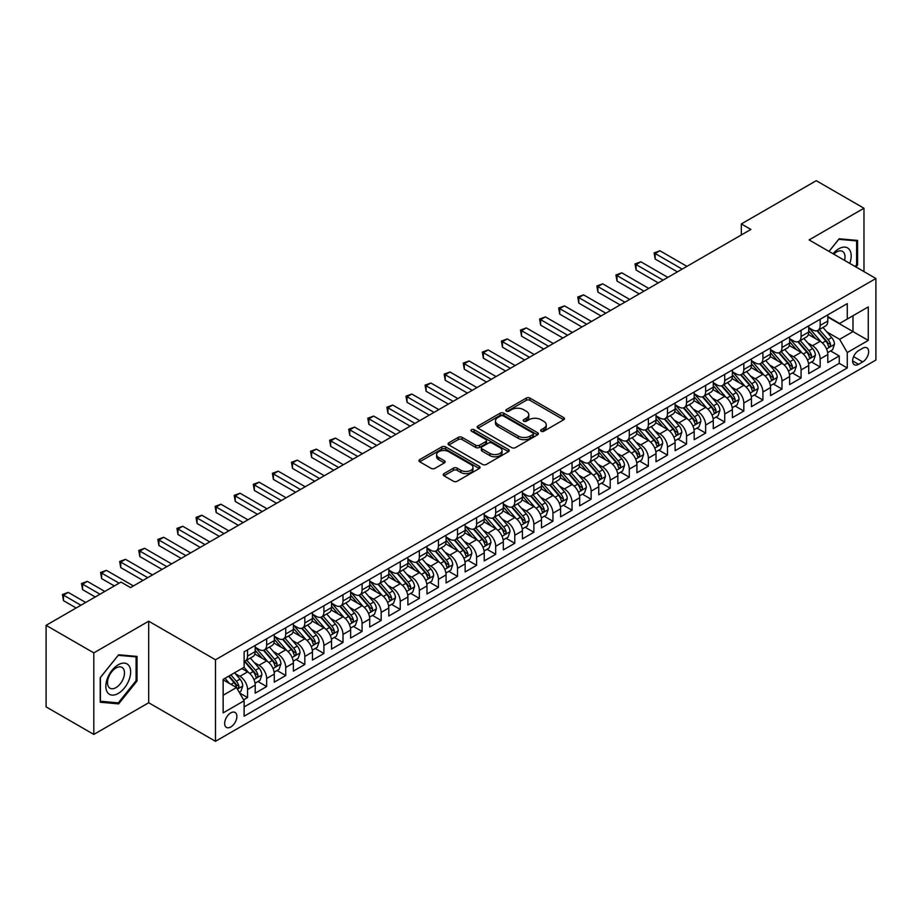 <?xml version="1.0" encoding="UTF-8"?>
<svg xmlns="http://www.w3.org/2000/svg" width="922" height="922" viewBox="0 0 922 922"><rect width="100%" height="100%" fill="white"/><g stroke="black" fill="none" stroke-linecap="round" stroke-linejoin="round"><path stroke-width="1.38" d="M541.168 431.254A1.856 1.072 0 0 0 543.796 431.254L563.699 419.764A2.651 1.533 0 0 0 564.471 418.68A2.651 1.533 0 0 0 563.699 417.597L529.977 398.12A2.651 1.533 0 0 0 526.232 398.12L506.328 409.622A1.856 1.072 0 0 0 505.775 410.371A1.856 1.072 0 0 0 506.328 411.131A1.856 1.072 0 0 0 508.944 411.131L511.526 409.645A8.482 4.898 0 0 1 523.512 409.645L526.324 411.27A8.482 4.898 0 0 1 528.802 414.727A8.482 4.898 0 0 1 526.324 418.185L523.742 419.671A1.856 1.072 0 0 0 523.2 420.432A1.856 1.072 0 0 0 523.742 421.193A1.856 1.072 0 0 0 526.37 421.193L528.951 419.706A8.482 4.898 0 0 1 540.937 419.706L543.75 421.331A8.482 4.898 0 0 1 546.227 424.788A8.482 4.898 0 0 1 543.75 428.246L541.168 429.733A1.856 1.072 0 0 0 540.626 430.493A1.856 1.072 0 0 0 541.168 431.254L541.168 429.733M230.765 726.985A8.632 4.99 120 0 0 236.412 719.379A8.632 4.99 120 0 0 235.087 712.452A8.632 4.99 120 0 0 230.765 712.879A8.632 4.99 120 0 0 225.118 720.497A8.632 4.99 120 0 0 226.443 727.412A8.632 4.99 120 0 0 230.765 726.985M443.978 473.62A2.651 1.533 0 0 0 443.205 474.703A2.651 1.533 0 0 0 443.978 475.787L453.44 481.249A2.651 1.533 0 0 0 457.185 481.249L479.302 468.491A2.651 1.533 0 0 0 480.074 467.408A2.651 1.533 0 0 0 479.302 466.325L445.58 446.859A2.651 1.533 0 0 0 441.834 446.859L419.717 459.617A2.651 1.533 0 0 0 418.945 460.7A2.651 1.533 0 0 0 419.717 461.784L431.15 468.376A2.651 1.533 0 0 0 434.896 468.376L444.358 462.913A2.651 1.533 0 0 0 445.13 461.83A2.651 1.533 0 0 0 444.358 460.758L438.688 457.485A7.088 4.091 0 0 1 436.613 454.592A7.088 4.091 0 0 1 440.993 450.812A7.088 4.091 0 0 1 448.714 451.699L470.912 464.515A7.088 4.091 0 0 1 472.986 467.408A7.088 4.091 0 0 1 468.618 471.188A7.088 4.091 0 0 1 460.896 470.301L457.185 468.157A2.651 1.533 0 0 0 453.44 468.157L443.978 473.62L443.978 475.787L453.44 470.37L453.44 468.157M148.696 621.197L93.814 652.88L46.1 625.335L46.1 706.874L93.814 734.431L148.696 702.748L215.494 741.311L215.494 659.772L148.696 621.197L148.696 702.748M863.972 271.598L863.972 208.234L809.101 239.916L875.9 278.49L215.494 659.772M863.972 208.234L816.258 180.689L741.334 223.942L741.334 234.96M46.1 625.335L121.013 582.082L130.555 587.591L750.877 229.451L741.334 223.942M511.71 447.608A2.651 1.533 0 0 0 515.456 447.608L537.561 434.85A2.651 1.533 0 0 0 538.344 433.766A2.651 1.533 0 0 0 537.561 432.683L503.838 413.217A2.651 1.533 0 0 0 500.093 413.217L477.988 425.976A2.651 1.533 0 0 0 477.216 427.059A2.651 1.533 0 0 0 477.988 428.142L511.71 447.608M472.26 431.646A1.856 1.072 0 0 1 474.15 431.911L474.15 429.71L508.437 449.498A2.651 1.533 0 0 1 509.209 450.581A2.651 1.533 0 0 1 508.437 451.665L486.32 464.434A2.651 1.533 0 0 1 482.575 464.434L448.853 444.957L448.853 442.802A2.651 1.533 0 0 0 448.08 443.874A2.651 1.533 0 0 0 448.853 444.957M448.853 442.802L458.315 437.339A2.651 1.533 0 0 1 462.06 437.339L475.74 445.234A2.651 1.533 0 0 0 479.486 445.234L485.767 441.603A2.651 1.533 0 0 0 486.539 440.532A2.651 1.533 0 0 0 485.767 439.448L471.522 431.219A1.856 1.072 0 0 1 470.981 430.47A1.856 1.072 0 0 1 472.122 429.479A1.856 1.072 0 0 1 474.15 429.71M243.604 699.856L247.557 697.562L239.639 692.987M235.133 673.533L239.927 676.299A10.799 6.235 60 0 1 247.557 689.518L255.198 685.115L255.198 693.16L266.654 686.544L257.964 681.531M254.218 662.515L259.013 665.281A10.799 6.235 60 0 1 266.654 678.5L274.283 674.097L274.283 682.142L285.739 675.526L277.049 670.513M273.304 651.497L278.098 654.263A10.799 6.235 60 0 1 285.739 667.482L293.369 663.079L293.369 671.124L304.825 664.508L296.135 659.495M292.401 640.467L297.184 643.233A10.799 6.235 60 0 1 304.825 656.464L312.454 652.05L312.454 660.094L323.91 653.491L315.22 648.477M311.486 629.449L316.269 632.215A10.799 6.235 60 0 1 323.91 645.446L331.54 641.032L331.54 649.076L342.996 642.473L334.306 637.448M330.572 618.432L335.366 621.197A10.799 6.235 60 0 1 342.996 634.428L350.625 630.014L350.625 638.059L362.081 631.443L353.403 626.43M349.657 607.414L354.451 610.18A10.799 6.235 60 0 1 362.081 623.399L369.722 618.996L369.722 627.041L381.166 620.425L372.488 615.412M368.742 596.396L373.537 599.162A10.799 6.235 60 0 1 381.166 612.381L388.807 607.978L388.807 616.023L400.252 609.407L391.573 604.394M387.828 585.378L392.622 588.144A10.799 6.235 60 0 1 400.252 601.363L407.893 596.96L407.893 605.005L419.349 598.39L410.659 593.376M406.913 574.348L411.708 577.114A10.799 6.235 60 0 1 419.349 590.345L426.978 585.931L426.978 593.975L438.434 587.372L429.744 582.358M425.999 563.33L430.793 566.096A10.799 6.235 60 0 1 438.434 579.327L446.064 574.913L446.064 582.958L457.519 576.354L448.83 571.34M445.084 552.313L449.878 555.079A10.799 6.235 60 0 1 457.519 568.309L465.149 563.895L465.149 571.94L476.605 565.324L467.915 560.311M464.181 541.295L468.964 544.061A10.799 6.235 60 0 1 476.605 557.28L484.234 552.877L484.234 560.922L495.69 554.306L487 549.293M483.266 530.277L488.061 533.043A10.799 6.235 60 0 1 495.69 546.262L503.32 541.859L503.32 549.904L514.776 543.288L506.097 538.275M502.352 519.259L507.146 522.025A10.799 6.235 60 0 1 514.776 535.244L522.417 530.842L522.417 538.886L533.861 532.271L525.183 527.257M521.437 508.229L526.232 511.007A10.799 6.235 60 0 1 533.861 524.226L541.502 519.812L541.502 527.857L552.946 521.253L544.268 516.239M540.523 497.212L545.317 499.978A10.799 6.235 60 0 1 552.946 513.208L560.588 508.794L560.588 516.839L572.043 510.235L563.354 505.221M559.608 486.194L564.402 488.96A10.799 6.235 60 0 1 572.043 502.19L579.673 497.776L579.673 505.821L591.129 499.205L582.439 494.192M578.693 475.176L583.488 477.942A10.799 6.235 60 0 1 591.129 491.161L598.758 486.758L598.758 494.803L610.214 488.187L601.524 483.174M597.779 464.158L602.573 466.924A10.799 6.235 60 0 1 610.214 480.143L617.844 475.74L617.844 483.785L629.3 477.17L620.61 472.156M616.876 453.14L621.659 455.906A10.799 6.235 60 0 1 629.3 469.125L636.929 464.723L636.929 472.767L648.385 466.152L639.695 461.138M635.961 442.122L640.755 444.888A10.799 6.235 60 0 1 648.385 458.107L656.015 453.705L656.015 461.749L667.47 455.134L658.792 450.12M655.046 431.093L659.841 433.859A10.799 6.235 60 0 1 667.47 447.089L675.111 442.675L675.111 450.72L686.556 444.116L677.877 439.103M674.132 420.075L678.926 422.841A10.799 6.235 60 0 1 686.556 436.071L694.197 431.657L694.197 439.702L705.641 433.098L696.963 428.085M693.217 409.057L698.012 411.823A10.799 6.235 60 0 1 705.641 425.054L713.282 420.639L713.282 428.684L724.727 422.069L716.048 417.055M712.303 398.039L717.097 400.805A10.799 6.235 60 0 1 724.727 414.024L732.368 409.622L732.368 417.666L743.824 411.051L735.134 406.037M731.388 387.021L736.182 389.787A10.799 6.235 60 0 1 743.824 403.006L751.453 398.604L751.453 406.648L762.909 400.033L754.219 395.019M750.473 376.003L755.268 378.769A10.799 6.235 60 0 1 762.909 391.988L770.538 387.586L770.538 395.63L781.994 389.015L773.304 384.001M769.57 364.974L774.353 367.751A10.799 6.235 60 0 1 781.994 380.97L789.624 376.556L789.624 384.601L801.08 377.997L792.39 372.984M788.656 353.956L793.45 356.722A10.799 6.235 60 0 1 801.08 369.953L808.709 365.538L808.709 373.583L820.165 366.979L820.165 358.935A10.799 6.235 -120 0 0 812.536 345.704L807.741 342.938M811.487 361.966L820.165 366.979M255.198 685.115A10.799 6.235 -120 0 0 247.557 671.884L241.841 668.588M274.283 674.097A10.799 6.235 -120 0 0 266.654 660.867L254.841 654.055M293.369 663.079A10.799 6.235 -120 0 0 285.739 649.849L273.926 643.037M312.454 652.05A10.799 6.235 -120 0 0 304.825 638.831L293.023 632.019M331.54 641.032A10.799 6.235 -120 0 0 323.91 627.813L312.109 620.99M350.625 630.014A10.799 6.235 -120 0 0 342.996 616.795L331.194 609.972M369.722 618.996A10.799 6.235 -120 0 0 362.081 605.766L350.279 598.954M388.807 607.978A10.799 6.235 -120 0 0 381.166 594.748L369.365 587.936M407.893 596.96A10.799 6.235 -120 0 0 400.252 583.73L388.45 576.918M426.978 585.931A10.799 6.235 -120 0 0 419.349 572.712L407.536 565.901M446.064 574.913A10.799 6.235 -120 0 0 438.434 561.694L426.621 554.883M465.149 563.895A10.799 6.235 -120 0 0 457.519 550.676L445.718 543.853M484.234 552.877A10.799 6.235 -120 0 0 476.605 539.658L464.803 532.835M503.32 541.859A10.799 6.235 -120 0 0 495.69 528.629L483.889 521.817M522.417 530.842A10.799 6.235 -120 0 0 514.776 517.611L502.974 510.8M541.502 519.812A10.799 6.235 -120 0 0 533.861 506.593L522.059 499.782M560.588 508.794A10.799 6.235 -120 0 0 552.946 495.575L541.145 488.764M579.673 497.776A10.799 6.235 -120 0 0 572.043 484.557L560.23 477.734M598.758 486.758A10.799 6.235 -120 0 0 591.129 473.539L579.316 466.716M617.844 475.74A10.799 6.235 -120 0 0 610.214 462.51L598.413 455.699M636.929 464.723A10.799 6.235 -120 0 0 629.3 451.492L617.498 444.681M656.015 453.705A10.799 6.235 -120 0 0 648.385 440.474L636.583 433.663M675.111 442.675A10.799 6.235 -120 0 0 667.47 429.456L655.669 422.645M694.197 431.657A10.799 6.235 -120 0 0 686.556 418.438L674.754 411.627M713.282 420.639A10.799 6.235 -120 0 0 705.641 407.42L693.84 400.597M732.368 409.622A10.799 6.235 -120 0 0 724.727 396.402L712.925 389.58M751.453 398.604A10.799 6.235 -120 0 0 743.824 385.373L732.01 378.562M770.538 387.586A10.799 6.235 -120 0 0 762.909 374.355L751.107 367.544M789.624 376.556A10.799 6.235 -120 0 0 781.994 363.337L770.193 356.526M808.709 365.538A10.799 6.235 -120 0 0 801.08 352.319L789.278 345.508M862.727 348.239L858.532 350.671A8.367 4.829 120 0 0 853.069 358.036A8.367 4.829 120 0 0 854.348 364.743A8.367 4.829 120 0 0 858.532 364.328L862.727 361.908A8.367 4.829 120 0 0 868.201 354.532A8.367 4.829 120 0 0 866.911 347.825A8.367 4.829 120 0 0 862.727 348.239M215.494 741.311L875.9 360.029L875.9 278.49M223.136 695.246L236.493 687.535L244.123 700.766L244.123 716.187L847.272 367.97L847.272 352.538L839.631 339.319L826.827 331.92M244.123 700.766L223.136 712.879L223.136 679.387L244.123 667.263L244.123 651.831L847.272 303.615L847.272 319.035L868.27 306.922L868.27 340.414L847.272 352.538M255.198 647.209L259.013 649.411A10.799 6.235 60 0 0 264.407 649.941L272.048 645.538A10.799 6.235 -120 0 0 274.283 640.594L274.283 634.417M274.283 636.18L278.098 638.393A10.799 6.235 60 0 0 283.503 638.923L291.133 634.52A10.799 6.235 -120 0 0 293.369 629.576L293.369 623.399M293.369 625.162L297.184 627.375A10.799 6.235 60 0 0 302.589 627.905L310.218 623.491A10.799 6.235 -120 0 0 312.454 618.558L312.454 612.381M312.454 614.144L316.269 616.345A10.799 6.235 60 0 0 321.674 616.887L329.304 612.473A10.799 6.235 -120 0 0 331.54 607.529L331.54 601.363M331.54 603.126L335.366 605.328A10.799 6.235 60 0 0 340.76 605.869L348.389 601.455A10.799 6.235 -120 0 0 350.625 596.511L350.625 590.345M350.625 592.108L354.451 594.31A10.799 6.235 60 0 0 359.845 594.84L367.486 590.437A10.799 6.235 -120 0 0 369.722 585.493L369.722 579.327M369.722 581.091L373.537 583.292A10.799 6.235 60 0 0 378.93 583.822L386.572 579.419A10.799 6.235 -120 0 0 388.807 574.475L388.807 568.309M388.807 570.073L392.622 572.274A10.799 6.235 60 0 0 398.016 572.804L405.657 568.401A10.799 6.235 -120 0 0 407.893 563.457L407.893 557.28M407.893 559.043L411.708 561.256A10.799 6.235 60 0 0 417.101 561.786L424.742 557.384A10.799 6.235 -120 0 0 426.978 552.439L426.978 546.262M426.978 548.025L430.793 550.227A10.799 6.235 60 0 0 436.198 550.768L443.828 546.354A10.799 6.235 -120 0 0 446.064 541.421L446.064 535.244M446.064 537.007L449.878 539.209A10.799 6.235 60 0 0 455.284 539.75L462.913 535.336A10.799 6.235 -120 0 0 465.149 530.392L465.149 524.226M465.149 525.989L468.964 528.191A10.799 6.235 60 0 0 474.369 528.732L481.999 524.318A10.799 6.235 -120 0 0 484.234 519.374L484.234 513.208M484.234 514.972L488.061 517.173A10.799 6.235 60 0 0 493.454 517.703L501.084 513.3A10.799 6.235 -120 0 0 503.32 508.356L503.32 502.19M503.32 503.954L507.146 506.155A10.799 6.235 60 0 0 512.54 506.685L520.181 502.283A10.799 6.235 -120 0 0 522.417 497.338L522.417 491.161M522.417 492.924L526.232 495.137A10.799 6.235 60 0 0 531.625 495.667L539.266 491.265A10.799 6.235 -120 0 0 541.502 486.32L541.502 480.143M541.502 481.906L545.317 484.119A10.799 6.235 60 0 0 550.711 484.649L558.352 480.235A10.799 6.235 -120 0 0 560.588 475.303L560.588 469.125M560.588 470.888L564.402 473.09A10.799 6.235 60 0 0 569.796 473.631L577.437 469.217A10.799 6.235 -120 0 0 579.673 464.273L579.673 458.107M579.673 459.871L583.488 462.072A10.799 6.235 60 0 0 588.893 462.613L596.522 458.199A10.799 6.235 -120 0 0 598.758 453.255L598.758 447.089M598.758 448.853L602.573 451.054A10.799 6.235 60 0 0 607.978 451.584L615.608 447.182A10.799 6.235 -120 0 0 617.844 442.237L617.844 436.071M617.844 437.835L621.659 440.036A10.799 6.235 60 0 0 627.064 440.566L634.693 436.164A10.799 6.235 -120 0 0 636.929 431.219L636.929 425.054M636.929 426.817L640.755 429.018A10.799 6.235 60 0 0 646.149 429.548L653.779 425.146A10.799 6.235 -120 0 0 656.015 420.202L656.015 414.024M656.015 415.787L659.841 418A10.799 6.235 60 0 0 665.235 418.53L672.876 414.128A10.799 6.235 -120 0 0 675.111 409.184L675.111 403.006M675.111 404.77L678.926 406.971A10.799 6.235 60 0 0 684.32 407.512L691.961 403.098A10.799 6.235 -120 0 0 694.197 398.166L694.197 391.988M694.197 393.752L698.012 395.953A10.799 6.235 60 0 0 703.405 396.495L711.046 392.081A10.799 6.235 -120 0 0 713.282 387.136L713.282 380.97M713.282 382.734L717.097 384.935A10.799 6.235 60 0 0 722.491 385.477L730.132 381.063A10.799 6.235 -120 0 0 732.368 376.118L732.368 369.953M732.368 371.716L736.182 373.917A10.799 6.235 60 0 0 741.588 374.447L749.217 370.045A10.799 6.235 -120 0 0 751.453 365.1L751.453 358.935M751.453 360.698L755.268 362.899A10.799 6.235 60 0 0 760.673 363.429L768.303 359.027A10.799 6.235 -120 0 0 770.538 354.083L770.538 347.905M770.538 349.668L774.353 351.881A10.799 6.235 60 0 0 779.758 352.411L787.388 348.009A10.799 6.235 -120 0 0 789.624 343.065L789.624 336.887M789.624 338.651L793.45 340.863A10.799 6.235 60 0 0 798.844 341.394L806.473 336.979A10.799 6.235 -120 0 0 808.709 332.047L808.709 325.869M244.123 706.932L839.251 363.337L839.251 355.95L827.806 362.565L827.806 354.521A10.799 6.235 -120 0 0 820.165 341.301L808.364 334.479M808.709 327.633L812.536 329.834A10.799 6.235 -120 0 0 817.929 330.376A10.799 6.235 -120 0 0 820.165 325.431L820.165 319.254M817.929 330.376L825.57 325.962A10.799 6.235 -120 0 0 827.806 321.017L827.806 314.851M247.557 649.849L247.557 656.026A10.799 6.235 60 0 1 245.321 660.959A10.799 6.235 60 0 1 244.123 661.397M245.321 660.959L252.962 656.556A10.799 6.235 -120 0 0 255.198 651.612L255.198 645.446M266.654 638.831L266.654 644.997A10.799 6.235 60 0 1 264.407 649.941M285.739 627.813L285.739 633.979A10.799 6.235 60 0 1 283.503 638.923M304.825 616.795L304.825 622.961A10.799 6.235 60 0 1 302.589 627.905M323.91 605.766L323.91 611.943A10.799 6.235 60 0 1 321.674 616.887M342.996 594.748L342.996 600.925A10.799 6.235 60 0 1 340.76 605.869M362.081 583.73L362.081 589.907A10.799 6.235 60 0 1 359.845 594.84M381.166 572.712L381.166 578.878A10.799 6.235 60 0 1 378.93 583.822M400.252 561.694L400.252 567.86A10.799 6.235 60 0 1 398.016 572.804M419.349 550.676L419.349 556.842A10.799 6.235 60 0 1 417.101 561.786M438.434 539.658L438.434 545.824A10.799 6.235 60 0 1 436.198 550.768M457.519 528.629L457.519 534.806A10.799 6.235 60 0 1 455.284 539.75M476.605 517.611L476.605 523.788A10.799 6.235 60 0 1 474.369 528.732M495.69 506.593L495.69 512.77A10.799 6.235 60 0 1 493.454 517.703M514.776 495.575L514.776 501.741A10.799 6.235 60 0 1 512.54 506.685M533.861 484.557L533.861 490.723A10.799 6.235 60 0 1 531.625 495.667M552.946 473.539L552.946 479.705A10.799 6.235 60 0 1 550.711 484.649M572.043 462.51L572.043 468.687A10.799 6.235 60 0 1 569.796 473.631M591.129 451.492L591.129 457.669A10.799 6.235 60 0 1 588.893 462.613M610.214 440.474L610.214 446.651A10.799 6.235 60 0 1 607.978 451.584M629.3 429.456L629.3 435.622A10.799 6.235 60 0 1 627.064 440.566M648.385 418.438L648.385 424.604A10.799 6.235 60 0 1 646.149 429.548M667.47 407.42L667.47 413.586A10.799 6.235 60 0 1 665.235 418.53M686.556 396.402L686.556 402.568A10.799 6.235 60 0 1 684.32 407.512M705.641 385.373L705.641 391.55A10.799 6.235 60 0 1 703.405 396.495M724.727 374.355L724.727 380.532A10.799 6.235 60 0 1 722.491 385.477M743.824 363.337L743.824 369.515A10.799 6.235 60 0 1 741.588 374.447M762.909 352.319L762.909 358.485A10.799 6.235 60 0 1 760.673 363.429M781.994 341.301L781.994 347.467A10.799 6.235 60 0 1 779.758 352.411M801.08 330.283L801.08 336.449A10.799 6.235 60 0 1 798.844 341.394M801.08 369.953L801.08 377.997M781.994 380.97L781.994 389.015M762.909 391.988L762.909 400.033M743.824 403.006L743.824 411.051M724.727 414.024L724.727 422.069M705.641 425.054L705.641 433.098M686.556 436.071L686.556 444.116M667.47 447.089L667.47 455.134M648.385 458.107L648.385 466.152M629.3 469.125L629.3 477.17M610.214 480.143L610.214 488.187M591.129 491.161L591.129 499.205M572.043 502.19L572.043 510.235M552.946 513.208L552.946 521.253M533.861 524.226L533.861 532.271M514.776 535.244L514.776 543.288M495.69 546.262L495.69 554.306M476.605 557.28L476.605 565.324M457.519 568.309L457.519 576.354M438.434 579.327L438.434 587.372M419.349 590.345L419.349 598.39M400.252 601.363L400.252 609.407M381.166 612.381L381.166 620.425M362.081 623.399L362.081 631.443M342.996 634.428L342.996 642.473M323.91 645.446L323.91 653.491M304.825 656.464L304.825 664.508M285.739 667.482L285.739 675.526M266.654 678.5L266.654 686.544M247.557 689.518L247.557 697.562M236.493 687.535L223.136 679.825M839.631 339.319L853 331.597L853 315.727L868.27 306.922M827.806 317.053L868.27 340.414M827.806 316.615L839.631 323.449L847.272 319.035M93.814 652.88L93.814 734.431M830.572 350.936L839.251 355.95M839.251 363.337L847.272 367.97M855.973 266.977L857.575 264.983L857.575 240.423L839.158 238.775L829.005 251.406M100.21 702.241L118.627 703.889L137.044 680.978L137.044 656.418L118.627 654.77L100.21 677.682L100.21 702.241M856.619 264.43L857.575 264.983M136.099 680.424L137.044 680.978M116.679 702.76L118.627 703.889M541.917 431.508L543.75 430.459A8.482 4.898 0 0 0 546.227 426.99L546.227 424.788M528.802 414.727L528.802 416.928A8.482 4.898 0 0 1 526.324 420.397L524.491 421.458M563.665 419.775L529.977 400.332A2.651 1.533 0 0 0 526.232 400.332L507.065 411.396M537.526 434.873L503.838 415.419A2.651 1.533 0 0 0 500.093 415.419L478.022 428.165L477.988 425.976M532.881 434.527A1.856 1.072 0 0 0 533.423 433.766A1.856 1.072 0 0 0 532.881 433.006L503.274 415.914A1.856 1.072 0 0 0 500.658 415.914L497.938 417.482A8.482 4.898 0 0 0 495.46 420.951A8.482 4.898 0 0 0 497.938 424.408L518.176 436.094A8.482 4.898 0 0 0 530.162 436.094L532.881 434.527L532.881 436.728A1.856 1.072 0 0 0 533.423 435.968L533.423 433.766M495.46 420.951L495.46 423.152A8.482 4.898 0 0 0 497.938 426.609L497.938 424.408M532.881 436.728L530.162 438.296A8.482 4.898 0 0 1 518.176 438.296L497.938 426.609M448.887 444.98L458.315 439.54L458.315 437.339M486.539 440.532L486.539 442.733A2.651 1.533 0 0 1 485.767 443.816L479.486 447.435A2.651 1.533 0 0 1 475.74 447.435L462.06 439.54A2.651 1.533 0 0 0 458.315 439.54M474.15 431.911L508.391 451.688M489.928 453.428A7.088 4.091 0 0 0 497.65 454.316A7.088 4.091 0 0 0 502.029 450.535A7.088 4.091 0 0 0 499.955 447.643L492.129 443.125A2.651 1.533 0 0 0 488.383 443.125L482.114 446.744A2.651 1.533 0 0 0 481.33 447.827A2.651 1.533 0 0 0 482.114 448.91L489.928 453.428L489.928 455.629A7.088 4.091 0 0 0 497.65 456.517A7.088 4.091 0 0 0 502.029 452.737L502.029 450.535M481.33 447.827L481.33 450.028A2.651 1.533 0 0 0 482.114 451.112L482.114 448.91M489.928 455.629L482.114 451.112M472.986 467.408L472.986 469.609A7.088 4.091 0 0 1 468.618 473.389A7.088 4.091 0 0 1 460.896 472.502L457.185 470.37A2.651 1.533 0 0 0 453.44 470.37M436.613 454.592L436.613 456.793A7.088 4.091 0 0 0 438.688 459.686L438.688 457.485M444.323 462.936L438.688 459.686M479.267 468.503L445.58 449.06A2.651 1.533 0 0 0 441.834 449.06L419.752 461.795L419.717 459.617M827.645 352.63L832.578 349.784L834.479 344.275A7.157 4.126 -120 0 0 831.69 337.556L822.977 327.46M821.225 341.993L810.887 330.018A20.653 11.917 -120 0 0 808.709 327.748M815.555 338.639L809.77 331.943A17.138 9.9 -120 0 0 808.709 330.791M686.936 266.366L659.933 250.772L655.162 253.527L655.162 259.036L677.393 271.875M816.961 330.756L825.778 340.979A7.157 4.126 60 0 1 828.325 345.9C829.408 347.34 830.169 346.903 830.618 344.574A7.157 4.126 -120 0 0 828.071 339.653L819.347 329.557M817.48 330.595L826.953 341.566A3.642 2.109 60 0 1 827.875 342.996L830.618 344.574M828.325 345.9L828.843 346.753M655.162 259.036L654.113 252.916L682.165 269.12M654.113 252.916L659.933 250.772M849.773 263.404A17.541 10.13 120 0 0 838.778 248.79A17.541 10.13 120 0 0 833.027 253.734M844.54 260.384A12.009 6.938 120 0 0 842.524 251.406A12.009 6.938 120 0 0 836.519 252.006A12.009 6.938 120 0 0 833.742 254.149M829.039 251.429L838.778 239.317L856.619 240.919L856.619 264.706L855.167 266.516M855.443 240.227L856.619 240.919M128.988 680.067A17.541 10.13 120 0 0 124.447 663.114A17.541 10.13 120 0 0 107.505 678.143A17.541 10.13 120 0 0 112.046 695.096A17.541 10.13 120 0 0 128.988 680.067M123.341 678.465A12.009 6.938 120 0 0 121.992 667.401A12.009 6.938 120 0 0 108.635 677.151A12.009 6.938 120 0 0 109.983 688.204A12.009 6.938 120 0 0 123.341 678.465M100.406 701.308L100.406 677.509L118.246 655.312L136.099 656.902L136.099 680.701L118.246 702.898L100.21 701.193M134.912 656.222L136.099 656.902M808.559 363.648L813.481 360.802L815.394 355.293A7.157 4.126 -120 0 0 812.605 348.574L803.892 338.478M802.14 353.011L791.802 341.048A20.653 11.917 -120 0 0 789.624 338.777M796.47 349.657L790.684 342.961A17.138 9.9 -120 0 0 789.624 341.808M667.851 277.384L640.848 261.79L636.076 264.545L636.076 270.054L658.308 282.893M797.876 341.785L806.692 351.997A7.157 4.126 60 0 1 809.239 356.918C810.311 358.358 811.083 357.92 811.533 355.604A7.157 4.126 -120 0 0 808.986 350.671L800.261 340.575M798.394 341.613L807.868 352.584A3.642 2.109 60 0 1 808.79 354.013L811.533 355.604M809.239 356.918L809.758 357.771M636.076 270.054L635.028 263.946L663.079 280.138M635.028 263.946L640.848 261.79M789.463 374.666L794.395 371.82L796.308 366.311A7.157 4.126 -120 0 0 793.519 359.592L784.806 349.496M783.055 364.04L772.717 352.066A20.653 11.917 -120 0 0 770.538 349.795M777.384 360.675L771.599 353.979A17.138 9.9 -120 0 0 770.538 352.826M648.765 288.402L621.762 272.808L616.991 275.563L616.991 281.072L639.223 293.911M778.779 352.803L787.607 363.014A7.157 4.126 60 0 1 790.154 367.936C791.226 369.376 791.998 368.938 792.447 366.622A7.157 4.126 -120 0 0 789.9 361.689L781.176 351.593M779.297 352.63L788.783 363.602A3.642 2.109 60 0 1 789.705 365.031L792.447 366.622M790.154 367.936L790.673 368.788M616.991 281.072L615.942 274.963L643.994 291.156M615.942 274.963L621.762 272.808M770.377 385.696L775.31 382.837L777.223 377.329A7.157 4.126 -120 0 0 774.434 370.621L765.709 360.525M763.969 375.058L753.62 363.084A20.653 11.917 -120 0 0 751.453 360.813M758.299 371.693L752.513 364.997A17.138 9.9 -120 0 0 751.453 363.844M629.68 299.42L602.677 283.826L597.905 286.581L597.905 292.101L620.137 304.928M759.693 363.821L768.522 374.032A7.157 4.126 60 0 1 771.069 378.965C772.14 380.394 772.901 379.956 773.362 377.64A7.157 4.126 -120 0 0 770.804 372.707L762.091 362.611M760.212 363.648L769.697 374.632A3.642 2.109 60 0 1 770.608 376.049L773.362 377.64M771.069 378.965L771.587 379.806M597.905 292.101L596.845 285.981L624.909 302.174M596.845 285.981L602.677 283.826M751.292 396.714L756.224 393.867L758.138 388.358A7.157 4.126 -120 0 0 755.349 381.639L746.624 371.543M744.884 386.076L734.534 374.102A20.653 11.917 -120 0 0 732.368 371.831M739.214 382.711L733.428 376.015A17.138 9.9 -120 0 0 732.368 374.862M610.595 310.449L583.58 294.856L578.809 297.61L578.809 303.119L601.052 315.958M740.608 374.839L749.436 385.05A7.157 4.126 60 0 1 751.983 389.983C753.055 391.424 753.816 390.974 754.277 388.658A7.157 4.126 -120 0 0 751.718 383.725L743.005 373.629M741.127 374.678L750.612 385.65A3.642 2.109 60 0 1 751.522 387.067L754.277 388.658M751.983 389.983L752.502 390.824M578.809 303.119L577.76 296.999L605.823 313.203M577.76 296.999L583.58 294.856M732.206 407.731L737.139 404.885L739.052 399.376A7.157 4.126 -120 0 0 736.263 392.657L727.539 382.561M725.798 397.094L715.449 385.119A20.653 11.917 -120 0 0 713.282 382.849M720.117 393.74L714.331 387.033A17.138 9.9 -120 0 0 713.282 385.892M591.509 321.467L564.495 305.873L559.723 308.628L559.723 314.137L581.966 326.976M721.523 385.857L730.339 396.068A7.157 4.126 60 0 1 732.898 401.001C733.97 402.441 734.73 401.992 735.18 399.675A7.157 4.126 -120 0 0 732.633 394.754L723.908 384.658M722.041 385.696L731.515 396.667A3.642 2.109 60 0 1 732.437 398.097L735.18 399.675M732.898 401.001L733.416 401.842M559.723 314.137L558.674 308.017L586.738 324.221M558.674 308.017L564.495 305.873M713.121 418.749L718.054 415.903L719.955 410.394A7.157 4.126 -120 0 0 717.178 403.675L708.453 393.579M706.701 408.112L696.364 396.137A20.653 11.917 -120 0 0 694.197 393.867M701.031 404.758L695.246 398.062A17.138 9.9 -120 0 0 694.197 396.909M572.424 332.485L545.409 316.891L540.638 319.646L540.638 325.155L562.869 337.994M702.437 396.875L711.254 407.086A7.157 4.126 60 0 1 713.812 412.019C714.884 413.459 715.645 413.021 716.094 410.693A7.157 4.126 -120 0 0 713.547 405.772L704.823 395.676M702.956 396.714L712.429 407.685A3.642 2.109 60 0 1 713.351 409.114L716.094 410.693M713.812 412.019L714.331 412.872M540.638 325.155L539.589 319.035L567.652 335.239M539.589 319.035L545.409 316.891M694.036 429.767L698.968 426.921L700.87 421.412A7.157 4.126 -120 0 0 698.092 414.693L689.368 404.597M687.616 419.13L677.278 407.155A20.653 11.917 -120 0 0 675.111 404.885M681.946 415.776L676.16 409.08A17.138 9.9 -120 0 0 675.111 407.927M553.327 343.503L526.324 327.909L521.552 330.664L521.552 336.173L543.784 349.012M683.352 407.904L692.168 418.115A7.157 4.126 60 0 1 694.715 423.037C695.799 424.477 696.559 424.039 697.009 421.711A7.157 4.126 -120 0 0 694.462 416.79L685.738 406.694M683.87 407.731L693.344 418.703A3.642 2.109 60 0 1 694.266 420.132L697.009 421.711M694.715 423.037L695.246 423.89M521.552 336.173L520.504 330.064L548.555 346.257M520.504 330.064L526.324 327.909M674.95 440.785L679.883 437.938L681.784 432.43A7.157 4.126 -120 0 0 678.995 425.71L670.282 415.615M668.531 430.159L658.193 418.185A20.653 11.917 -120 0 0 656.015 415.914M662.86 426.794L657.075 420.098A17.138 9.9 -120 0 0 656.015 418.945M534.241 354.521L507.238 338.927L502.467 341.682L502.467 347.191L524.699 360.029M664.266 418.922L673.083 429.133A7.157 4.126 60 0 1 675.63 434.055C676.713 435.495 677.474 435.057 677.924 432.741A7.157 4.126 -120 0 0 675.377 427.808L666.652 417.712M664.785 418.749L674.259 429.721A3.642 2.109 60 0 1 675.181 431.15L677.924 432.741M675.63 434.055L676.149 434.907M502.467 347.191L501.418 341.082L529.47 357.275M501.418 341.082L507.238 338.927M655.865 451.815L660.786 448.956L662.699 443.447A7.157 4.126 -120 0 0 659.91 436.74L651.197 426.632M649.445 441.177L639.107 429.203A20.653 11.917 -120 0 0 636.929 426.932M643.775 437.812L637.989 431.116A17.138 9.9 -120 0 0 636.929 429.963M515.156 365.538L488.153 349.945L483.382 352.7L483.382 358.209L505.613 371.047M645.181 429.94L653.998 440.151A7.157 4.126 60 0 1 656.545 445.084C657.617 446.513 658.389 446.075 658.838 443.759A7.157 4.126 -120 0 0 656.291 438.826L647.567 428.73M645.7 429.767L655.173 440.751A3.642 2.109 60 0 1 656.095 442.168L658.838 443.759M656.545 445.084L657.063 445.925M483.382 358.209L482.333 352.1L510.385 368.293M482.333 352.1L488.153 349.945M636.768 462.832L641.7 459.986L643.614 454.465A7.157 4.126 -120 0 0 640.825 447.758L632.112 437.662M630.36 452.195L620.022 440.22A20.653 11.917 -120 0 0 617.844 437.95M624.69 448.83L618.904 442.134A17.138 9.9 -120 0 0 617.844 440.981M496.071 376.556L469.068 360.975L464.296 363.729L464.296 369.238L486.528 382.077M626.084 440.958L634.912 451.169A7.157 4.126 60 0 1 637.459 456.102C638.531 457.531 639.303 457.093 639.753 454.777A7.157 4.126 -120 0 0 637.206 449.844L628.481 439.748M626.603 440.797L636.088 451.768A3.642 2.109 60 0 1 637.01 453.186L639.753 454.777M637.459 456.102L637.978 456.943M464.296 369.238L463.247 363.118L491.299 379.311M463.247 363.118L469.068 360.975M617.682 473.85L622.615 471.004L624.528 465.495A7.157 4.126 -120 0 0 621.739 458.776L613.015 448.68M611.274 463.213L600.925 451.238A20.653 11.917 -120 0 0 598.758 448.968M605.604 459.848L599.819 453.151A17.138 9.9 -120 0 0 598.758 451.999M476.985 387.586L449.982 371.992L445.211 374.747L445.211 380.256L467.442 393.095M606.999 451.976L615.827 462.187A7.157 4.126 60 0 1 618.374 467.12C619.446 468.56 620.206 468.111 620.667 465.794A7.157 4.126 -120 0 0 618.109 460.873L609.396 450.766M607.517 451.815L617.002 462.786A3.642 2.109 60 0 1 617.913 464.204L620.667 465.794M618.374 467.12L618.893 467.961M445.211 380.256L444.15 374.136L472.214 390.34M444.15 374.136L449.982 371.992M598.597 484.868L603.53 482.022L605.443 476.513A7.157 4.126 -120 0 0 602.654 469.794L593.929 459.698M592.189 474.231L581.84 462.256A20.653 11.917 -120 0 0 579.673 459.986M586.519 470.877L580.733 464.169A17.138 9.9 -120 0 0 579.673 463.028M457.9 398.604L430.885 383.01L426.114 385.765L426.114 391.274L448.357 404.113M587.913 462.994L596.741 473.205A7.157 4.126 60 0 1 599.288 478.138C600.36 479.578 601.121 479.14 601.582 476.812A7.157 4.126 -120 0 0 599.023 471.891L590.311 461.795M588.432 462.832L597.917 473.804A3.642 2.109 60 0 1 598.827 475.233L601.582 476.812M599.288 478.138L599.807 478.991M426.114 391.274L425.065 385.154L453.128 401.358M425.065 385.154L430.885 383.01M579.512 495.886L584.444 493.04L586.357 487.531A7.157 4.126 -120 0 0 583.568 480.811L574.844 470.716M573.104 485.249L562.754 473.274A20.653 11.917 -120 0 0 560.588 471.004M567.422 481.895L561.636 475.199A17.138 9.9 -120 0 0 560.588 474.046M438.814 409.622L411.8 394.028L407.028 396.783L407.028 402.292L429.272 415.131M568.828 474.012L577.645 484.234A7.157 4.126 60 0 1 580.203 489.156C581.275 490.596 582.036 490.158 582.485 487.83A7.157 4.126 -120 0 0 579.938 482.909L571.214 472.813M569.347 473.85L578.82 484.822A3.642 2.109 60 0 1 579.742 486.251L582.485 487.83M580.203 489.156L580.722 490.008M407.028 402.292L405.98 396.172L434.043 412.376M405.98 396.172L411.8 394.028M560.426 506.904L565.359 504.057L567.26 498.548A7.157 4.126 -120 0 0 564.483 491.829L555.759 481.733M554.007 496.278L543.669 484.304A20.653 11.917 -120 0 0 541.502 482.033M548.336 492.913L542.551 486.217A17.138 9.9 -120 0 0 541.502 485.064M419.729 420.639L392.714 405.046L387.943 407.801L387.943 413.31L410.175 426.148M549.743 485.041L558.559 495.252A7.157 4.126 60 0 1 561.118 500.173C562.19 501.614 562.95 501.176 563.4 498.86A7.157 4.126 -120 0 0 560.853 493.927L552.128 483.831M550.261 484.868L559.735 495.84A3.642 2.109 60 0 1 560.657 497.269L563.4 498.86M561.118 500.173L561.636 501.026M387.943 413.31L386.894 407.201L414.958 423.394M386.894 407.201L392.714 405.046M541.341 517.922L546.273 515.075L548.175 509.566A7.157 4.126 -120 0 0 545.398 502.847L536.673 492.751M534.921 507.296L524.583 495.321A20.653 11.917 -120 0 0 522.417 493.051M529.251 503.931L523.466 497.235A17.138 9.9 -120 0 0 522.417 496.082M400.632 431.657L373.629 416.064L368.858 418.819L368.858 424.327L391.089 437.166M530.657 496.059L539.474 506.27A7.157 4.126 60 0 1 542.021 511.191C543.104 512.632 543.865 512.194 544.314 509.878A7.157 4.126 -120 0 0 541.767 504.945L533.043 494.849M531.176 495.886L540.649 506.858A3.642 2.109 60 0 1 541.571 508.287L544.314 509.878M542.021 511.191L542.551 512.044M368.858 424.327L367.809 418.219L395.861 434.412M367.809 418.219L373.629 416.064M522.255 528.951L527.188 526.105L529.09 520.584A7.157 4.126 -120 0 0 526.301 513.877L517.588 503.781M515.836 518.314L505.498 506.339A20.653 11.917 -120 0 0 503.32 504.069M510.166 514.949L504.38 508.253A17.138 9.9 -120 0 0 503.32 507.1M381.547 442.675L354.544 427.082L349.772 429.836L349.772 435.357L372.004 448.184M511.572 507.077L520.388 517.288A7.157 4.126 60 0 1 522.935 522.221C524.019 523.65 524.779 523.212 525.229 520.895A7.157 4.126 -120 0 0 522.682 515.963L513.957 505.867M512.09 506.904L521.564 517.887A3.642 2.109 60 0 1 522.486 519.305L525.229 520.895M522.935 522.221L523.454 523.062M349.772 435.357L348.723 429.237L376.775 445.43M348.723 429.237L354.544 427.082M503.17 539.969L508.091 537.123L510.004 531.614A7.157 4.126 -120 0 0 507.215 524.895L498.502 514.799M496.751 529.332L486.413 517.357A20.653 11.917 -120 0 0 484.234 515.087M491.08 525.966L485.295 519.27A17.138 9.9 -120 0 0 484.234 518.118M362.461 453.705L335.458 438.111L330.687 440.866L330.687 446.375L352.919 459.214M492.486 518.095L501.303 528.306A7.157 4.126 60 0 1 503.85 533.239C504.922 534.679 505.694 534.23 506.143 531.913A7.157 4.126 -120 0 0 503.596 526.981L494.872 516.885M493.005 517.933L502.478 528.905A3.642 2.109 60 0 1 503.4 530.323L506.143 531.913M503.85 533.239L504.369 534.08M330.687 446.375L329.638 440.255L357.69 456.459M329.638 440.255L335.458 438.111M484.073 550.987L489.006 548.141L490.919 542.632A7.157 4.126 -120 0 0 488.13 535.913L479.417 525.817M477.665 540.35L467.327 528.375A20.653 11.917 -120 0 0 465.149 526.105M471.995 536.996L466.209 530.288A17.138 9.9 -120 0 0 465.149 529.147M343.376 464.723L316.373 449.129L311.601 451.884L311.601 457.393L333.833 470.232M473.389 529.113L482.218 539.324A7.157 4.126 60 0 1 484.765 544.257C485.836 545.697 486.609 545.248 487.058 542.931A7.157 4.126 -120 0 0 484.511 538.01L475.787 527.914M473.908 528.951L483.393 539.923A3.642 2.109 60 0 1 484.315 541.352L487.058 542.931M484.765 544.257L485.283 545.098M311.601 457.393L310.553 451.273L338.605 467.477M310.553 451.273L316.373 449.129M464.988 562.005L469.92 559.158L471.834 553.649A7.157 4.126 -120 0 0 469.044 546.93L460.32 536.835M458.58 551.368L448.23 539.393A20.653 11.917 -120 0 0 446.064 537.123M452.909 548.014L447.124 541.318A17.138 9.9 -120 0 0 446.064 540.165M324.29 475.74L297.287 460.147L292.516 462.902L292.516 468.411L314.748 481.249M454.304 540.131L463.132 550.342A7.157 4.126 60 0 1 465.679 555.275C466.751 556.715 467.512 556.277 467.973 553.949A7.157 4.126 -120 0 0 465.414 549.028L456.701 538.932M454.823 539.969L464.308 550.941A3.642 2.109 60 0 1 465.218 552.37L467.973 553.949M465.679 555.275L466.198 556.127M292.516 468.411L291.456 462.291L319.519 478.495M291.456 462.291L297.287 460.147M445.902 573.023L450.835 570.176L452.748 564.667A7.157 4.126 -120 0 0 449.959 557.948L441.235 547.852M439.494 562.385L429.145 550.411A20.653 11.917 -120 0 0 426.978 548.141M433.824 559.032L428.038 552.336A17.138 9.9 -120 0 0 426.978 551.183M305.205 486.758L278.19 471.165L273.419 473.92L273.419 479.428L295.662 492.267M435.219 551.16L444.047 561.371A7.157 4.126 60 0 1 446.594 566.292C447.666 567.733 448.426 567.295 448.887 564.967A7.157 4.126 -120 0 0 446.329 560.046L437.616 549.95M435.737 550.987L445.222 561.959A3.642 2.109 60 0 1 446.133 563.388L448.887 564.967M446.594 566.292L447.112 567.145M273.419 479.428L272.37 473.32L300.434 489.513M272.37 473.32L278.19 471.165M426.817 584.041L431.75 581.194L433.663 575.685A7.157 4.126 -120 0 0 430.874 568.966L422.149 558.87M420.409 573.415L410.06 561.44A20.653 11.917 -120 0 0 407.893 559.17M414.727 570.05L408.942 563.354A17.138 9.9 -120 0 0 407.893 562.201M286.12 497.776L259.105 482.183L254.334 484.937L254.334 490.446L276.577 503.285M416.133 562.178L424.95 572.389A7.157 4.126 60 0 1 427.508 577.31C428.58 578.751 429.341 578.313 429.79 575.996A7.157 4.126 -120 0 0 427.243 571.064L418.519 560.968M416.652 562.005L426.125 572.977A3.642 2.109 60 0 1 427.047 574.406L429.79 575.996M427.508 577.31L428.027 578.163M254.334 490.446L253.285 484.338L281.348 500.531M253.285 484.338L259.105 482.183M407.731 595.07L412.664 592.212L414.566 586.703A7.157 4.126 -120 0 0 411.788 579.996L403.064 569.888M401.312 584.433L390.974 572.458A20.653 11.917 -120 0 0 388.807 570.188M395.642 581.067L389.856 574.371A17.138 9.9 -120 0 0 388.807 573.219M267.034 508.794L240.02 493.201L235.248 495.955L235.248 501.476L257.492 514.303M397.048 573.196L405.864 583.407A7.157 4.126 60 0 1 408.423 588.34C409.495 589.769 410.255 589.331 410.705 587.014A7.157 4.126 -120 0 0 408.158 582.082L399.433 571.986M397.566 573.023L407.04 584.006A3.642 2.109 60 0 1 407.962 585.424L410.705 587.014M408.423 588.34L408.942 589.181M235.248 501.476L234.2 495.356L262.263 511.549M234.2 495.356L240.02 493.201M388.646 606.088L393.579 603.242L395.48 597.721A7.157 4.126 -120 0 0 392.703 591.014L383.978 580.918M382.227 595.451L371.889 583.476A20.653 11.917 -120 0 0 369.722 581.206M376.556 592.085L370.771 585.389A17.138 9.9 -120 0 0 369.722 584.237M247.937 519.812L220.934 504.23L216.163 506.985L216.163 512.494L238.395 525.333M377.962 584.214L386.779 594.425A7.157 4.126 60 0 1 389.326 599.358C390.409 600.787 391.17 600.349 391.62 598.032A7.157 4.126 -120 0 0 389.072 593.1L380.348 583.004M378.481 584.052L387.955 595.024A3.642 2.109 60 0 1 388.877 596.442L391.62 598.032M389.326 599.358L389.856 600.199M216.163 512.494L215.114 506.374L243.166 522.578M215.114 506.374L220.934 504.23M369.561 617.106L374.493 614.259L376.395 608.751A7.157 4.126 -120 0 0 373.606 602.031L364.893 591.936M363.141 606.469L352.803 594.494A20.653 11.917 -120 0 0 350.625 592.224M357.471 603.103L351.685 596.407A17.138 9.9 -120 0 0 350.625 595.255M228.852 530.842L201.849 515.248L197.078 518.003L197.078 523.512L219.309 536.35M358.877 595.232L367.694 605.443A7.157 4.126 60 0 1 370.241 610.376C371.324 611.816 372.085 611.367 372.534 609.05A7.157 4.126 -120 0 0 369.987 604.129L361.263 594.022M359.396 595.07L368.869 606.042A3.642 2.109 60 0 1 369.791 607.46L372.534 609.05M370.241 610.376L370.771 611.217M197.078 523.512L196.029 517.392L224.081 533.596M196.029 517.392L201.849 515.248M350.475 628.124L355.396 625.277L357.31 619.768A7.157 4.126 -120 0 0 354.521 613.049L345.808 602.953M344.056 617.486L333.718 605.512A20.653 11.917 -120 0 0 331.54 603.242M338.386 614.133L332.6 607.437A17.138 9.9 -120 0 0 331.54 606.284M209.767 541.859L182.763 526.266L177.992 529.021L177.992 534.53L200.224 547.368M339.792 606.25L348.608 616.461A7.157 4.126 60 0 1 351.155 621.393C352.239 622.834 352.999 622.396 353.449 620.068A7.157 4.126 -120 0 0 350.902 615.147L342.177 605.051M340.31 606.088L349.784 617.06A3.642 2.109 60 0 1 350.706 618.489L353.449 620.068M351.155 621.393L351.674 622.246M177.992 534.53L176.943 528.41L204.995 544.614M176.943 528.41L182.763 526.266M331.378 639.142L336.311 636.295L338.224 630.786A7.157 4.126 -120 0 0 335.435 624.067L326.722 613.971M324.97 628.504L314.633 616.53A20.653 11.917 -120 0 0 312.454 614.259M319.3 625.151L313.515 618.455A17.138 9.9 -120 0 0 312.454 617.302M190.681 552.877L163.678 537.284L158.907 540.038L158.907 545.547L181.138 558.386M320.695 617.267L329.523 627.49A7.157 4.126 60 0 1 332.07 632.411C333.142 633.852 333.914 633.414 334.363 631.086A7.157 4.126 -120 0 0 331.816 626.165L323.092 616.069M321.213 617.106L330.698 628.078A3.642 2.109 60 0 1 331.62 629.507L334.363 631.086M332.07 632.411L332.588 633.264M158.907 545.547L157.858 539.428L185.91 555.632M157.858 539.428L163.678 537.284M312.293 650.16L317.226 647.313L319.139 641.804A7.157 4.126 -120 0 0 316.35 635.085L307.625 624.989M305.885 639.534L295.536 627.559A20.653 11.917 -120 0 0 293.369 625.289M300.215 636.168L294.429 629.472A17.138 9.9 -120 0 0 293.369 628.32M171.596 563.895L144.593 548.302L139.821 551.056L139.821 556.565L162.053 569.404M301.609 628.297L310.437 638.508A7.157 4.126 60 0 1 312.984 643.429C314.056 644.87 314.828 644.432 315.278 642.115A7.157 4.126 -120 0 0 312.719 637.183L304.006 627.087M302.128 628.124L311.613 639.096A3.642 2.109 60 0 1 312.523 640.525L315.278 642.115M312.984 643.429L313.503 644.282M139.821 556.565L138.761 550.457L166.824 566.65M138.761 550.457L144.593 548.302M293.208 661.178L298.14 658.331L300.053 652.822A7.157 4.126 -120 0 0 297.264 646.103L288.54 636.007M286.8 650.552L276.45 638.577A20.653 11.917 -120 0 0 274.283 636.307M281.129 647.186L275.344 640.49A17.138 9.9 -120 0 0 274.283 639.338M152.51 574.913L125.496 559.32L120.724 562.074L120.724 567.583L142.968 580.422M282.524 639.315L291.352 649.526A7.157 4.126 60 0 1 293.899 654.447C294.971 655.888 295.732 655.45 296.192 653.133A7.157 4.126 -120 0 0 293.634 648.201L284.921 638.105M283.042 639.142L292.528 650.114A3.642 2.109 60 0 1 293.438 651.543L296.192 653.133M293.899 654.447L294.418 655.3M120.724 567.583L119.676 561.475L147.739 577.668M119.676 561.475L125.496 559.32M274.122 672.207L279.055 669.36L280.968 663.84A7.157 4.126 -120 0 0 278.179 657.132L269.455 647.037M267.714 661.57L257.365 649.595A20.653 11.917 -120 0 0 255.198 647.325M262.032 658.204L256.247 651.508A17.138 9.9 -120 0 0 255.198 650.356M133.425 585.931L106.41 570.338L101.639 573.104L101.639 578.613L114.34 585.931M263.438 650.333L272.255 660.544A7.157 4.126 60 0 1 274.814 665.477C275.885 666.906 276.646 666.468 277.096 664.151A7.157 4.126 -120 0 0 274.549 659.218L265.824 649.123M263.957 650.16L273.431 661.143A3.642 2.109 60 0 1 274.353 662.561L277.096 664.151M274.814 665.477L275.332 666.318M101.639 578.613L100.59 572.493L119.111 583.177M100.59 572.493L106.41 570.338M255.037 683.225L259.969 680.378L261.871 674.869A7.157 4.126 -120 0 0 259.094 668.15L250.369 658.054M248.617 672.587L244.053 667.298M242.947 669.222L242.209 668.369M104.797 591.44L87.325 581.367L82.554 584.122L82.554 589.631L95.243 596.96M244.353 661.351L253.17 671.562A7.157 4.126 60 0 1 255.728 676.494C256.8 677.935 257.561 677.486 258.01 675.169A7.157 4.126 -120 0 0 255.463 670.236L246.739 660.14M244.872 661.189L254.345 672.161A3.642 2.109 60 0 1 255.267 673.579L258.01 675.169M255.728 676.494L256.247 677.336M82.554 589.631L81.505 583.511L100.014 594.206M81.505 583.511L87.325 581.367M239.259 692.33L240.884 691.396L242.786 685.887A7.157 4.126 -120 0 0 240.008 679.168L234.511 672.806M229.394 683.433L224.968 678.315M223.862 680.252L223.136 679.399M85.7 602.469L68.24 592.385L63.468 595.139L63.468 600.648L76.157 607.978M228.598 676.229L234.084 682.58A7.157 4.126 60 0 1 236.631 687.512C237.715 688.953 238.475 688.504 238.925 686.187A7.157 4.126 -120 0 0 236.378 681.266L230.892 674.904M229.036 675.976L235.26 683.179A3.642 2.109 60 0 1 236.182 684.608L238.925 686.187M236.631 687.512L237.161 688.354M63.468 600.648L62.419 594.529L80.929 605.224M62.419 594.529L68.24 592.385M239.927 676.299L247.557 671.884M259.013 665.281L266.654 660.867M278.098 654.263L285.739 649.849M297.184 643.233L304.825 638.831M316.269 632.215L323.91 627.813M335.366 621.197L342.996 616.795M354.451 610.18L362.081 605.766M373.537 599.162L381.166 594.748M392.622 588.144L400.252 583.73M411.708 577.114L419.349 572.712M430.793 566.096L438.434 561.694M449.878 555.079L457.519 550.676M468.964 544.061L476.605 539.658M488.061 533.043L495.69 528.629M507.146 522.025L514.776 517.611M526.232 511.007L533.861 506.593M545.317 499.978L552.946 495.575M564.402 488.96L572.043 484.557M583.488 477.942L591.129 473.539M602.573 466.924L610.214 462.51M621.659 455.906L629.3 451.492M640.755 444.888L648.385 440.474M659.841 433.859L667.47 429.456M678.926 422.841L686.556 418.438M698.012 411.823L705.641 407.42M717.097 400.805L724.727 396.402M736.182 389.787L743.824 385.373M755.268 378.769L762.909 374.355M774.353 367.751L781.994 363.337M793.45 356.722L801.08 352.319M812.536 345.704L820.165 341.301M820.165 325.431L827.806 321.017M247.557 656.026L255.198 651.612M266.654 644.997L274.283 640.594M285.739 633.979L293.369 629.576M304.825 622.961L312.454 618.558M323.91 611.943L331.54 607.529M342.996 600.925L350.625 596.511M362.081 589.907L369.722 585.493M381.166 578.878L388.807 574.475M400.252 567.86L407.893 563.457M419.349 556.842L426.978 552.439M438.434 545.824L446.064 541.421M457.519 534.806L465.149 530.392M476.605 523.788L484.234 519.374M495.69 512.77L503.32 508.356M514.776 501.741L522.417 497.338M533.861 490.723L541.502 486.32M552.946 479.705L560.588 475.303M572.043 468.687L579.673 464.273M591.129 457.669L598.758 453.255M610.214 446.651L617.844 442.237M629.3 435.622L636.929 431.219M648.385 424.604L656.015 420.202M667.47 413.586L675.111 409.184M686.556 402.568L694.197 398.166M705.641 391.55L713.282 387.136M724.727 380.532L732.368 376.118M743.824 369.515L751.453 365.1M762.909 358.485L770.538 354.083M781.994 347.467L789.624 343.065M801.08 336.449L808.709 332.047M820.165 358.935L827.806 354.521M853.576 356.618L862.727 361.908M852.62 360.917L858.532 364.328M543.75 430.459L543.75 428.246M523.742 421.193L523.742 419.671M526.324 420.397L526.324 418.185M506.328 411.131L506.328 409.622M526.232 400.332L526.232 398.12M529.977 400.332L529.977 398.12M563.699 419.764L563.699 417.597M500.093 415.419L500.093 413.217M503.838 415.419L503.838 413.217M537.561 434.85L537.561 432.683M518.176 438.296L518.176 436.094M530.162 438.296L530.162 436.094M462.06 439.54L462.06 437.339M475.74 447.435L475.74 445.234M479.486 447.435L479.486 445.234M485.767 443.816L485.767 441.603M508.437 451.665L508.437 449.498M457.185 470.37L457.185 468.157M460.896 472.502L460.896 470.301M444.358 462.913L444.358 460.758M441.834 449.06L441.834 446.859M445.58 449.06L445.58 446.859M479.302 468.491L479.302 466.325M826.55 348.965L834.433 344.413M810.887 330.018L811.867 329.454M828.071 339.653L831.69 337.556M822.366 342.938L825.778 340.979M807.465 359.983L815.348 355.431M791.802 341.048L792.782 340.472M808.986 350.671L812.605 348.574M803.281 353.967L806.692 351.997M788.379 371.001L796.262 366.449M772.717 352.066L773.696 351.489M789.9 361.689L793.519 359.592M784.196 364.985L787.607 363.014M769.294 382.019L777.177 377.467M753.62 363.084L754.611 362.519M770.804 372.707L774.434 370.621M765.11 376.003L768.522 374.032M750.197 393.037L758.091 388.496M734.534 374.102L735.526 373.537M751.718 383.725L755.349 381.639M746.025 387.021L749.436 385.05M731.111 404.067L738.995 399.514M715.449 385.119L716.429 384.555M732.633 394.754L736.263 392.657M726.928 398.039L730.339 396.068M712.026 415.084L719.909 410.532M696.364 396.137L697.343 395.573M713.547 405.772L717.178 403.675M707.842 409.057L711.254 407.086M692.941 426.102L700.824 421.55M677.278 407.155L678.258 406.59M694.462 416.79L698.092 414.693M688.757 420.086L692.168 418.115M673.855 437.12L681.738 432.568M658.193 418.185L659.172 417.608M675.377 427.808L678.995 425.71M669.672 431.104L673.083 429.133M654.77 448.138L662.653 443.586M639.107 429.203L640.087 428.626M656.291 438.826L659.91 436.74M650.586 442.122L653.998 440.151M635.684 459.156L643.568 454.604M620.022 440.22L621.002 439.656M637.206 449.844L640.825 447.758M631.501 453.14L634.912 451.169M616.599 470.185L624.482 465.633M600.925 451.238L601.916 450.674M618.109 460.873L621.739 458.776M612.415 464.158L615.827 462.187M597.502 481.203L605.397 476.651M581.84 462.256L582.831 461.692M599.023 471.891L602.654 469.794M593.33 475.176L596.741 473.205M578.417 492.221L586.3 487.669M562.754 473.274L563.734 472.709M579.938 482.909L583.568 480.811M574.233 486.194L577.645 484.234M559.331 503.239L567.214 498.687M543.669 484.304L544.648 483.727M560.853 493.927L564.483 491.829M555.148 497.223L558.559 495.252M540.246 514.257L548.129 509.705M524.583 495.321L525.563 494.745M541.767 504.945L545.398 502.847M536.062 508.241L539.474 506.27M521.161 525.275L529.044 520.723M505.498 506.339L506.478 505.775M522.682 515.963L526.301 513.877M516.977 519.259L520.388 517.288M502.075 536.293L509.958 531.752M486.413 517.357L487.392 516.793M503.596 526.981L507.215 524.895M497.892 530.277L501.303 528.306M482.99 547.322L490.873 542.77M467.327 528.375L468.307 527.81M484.511 538.01L488.13 535.913M478.806 541.295L482.218 539.324M463.904 558.34L471.787 553.788M448.23 539.393L449.221 538.828M465.414 549.028L469.044 546.93M459.721 552.313L463.132 550.342M444.819 569.358L452.702 564.806M429.145 550.411L430.136 549.846M446.329 560.046L449.959 557.948M440.635 563.342L444.047 561.371M425.722 580.376L433.605 575.824M410.06 561.44L411.039 560.864M427.243 571.064L430.874 568.966M421.538 574.36L424.95 572.389M406.637 591.394L414.52 586.841M390.974 572.458L391.954 571.894M408.158 582.082L411.788 579.996M402.453 585.378L405.864 583.407M387.551 602.412L395.434 597.859M371.889 583.476L372.868 582.911M389.072 593.1L392.703 591.014M383.368 596.396L386.779 594.425M368.466 613.441L376.349 608.889M352.803 594.494L353.783 593.929M369.987 604.129L373.606 602.031M364.282 607.414L367.694 605.443M349.38 624.459L357.263 619.907M333.718 605.512L334.698 604.947M350.902 615.147L354.521 613.049M345.197 618.432L348.608 616.461M330.295 635.477L338.178 630.925M314.633 616.53L315.612 615.965M331.816 626.165L335.435 624.067M326.111 629.449L329.523 627.49M311.21 646.495L319.093 641.942M295.536 627.559L296.527 626.983M312.719 637.183L316.35 635.085M307.026 640.479L310.437 638.508M292.124 657.513L300.007 652.96M276.45 638.577L277.441 638.001M293.634 648.201L297.264 646.103M287.941 651.497L291.352 649.526M273.027 668.531L280.91 663.978M257.365 649.595L258.344 649.03M274.549 659.218L278.179 657.132M268.844 662.515L272.255 660.544M253.942 679.549L261.825 675.008M255.463 670.236L259.094 668.15M249.758 673.533L253.17 671.562M237.403 689.103L242.74 686.026M236.378 681.266L240.008 679.168M230.996 684.366L234.084 682.58"/></g></svg>
